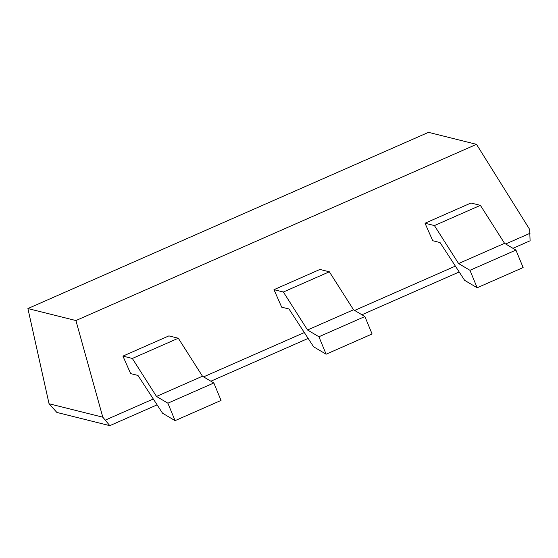 <?xml version="1.0" encoding="UTF-8"?>
<svg xmlns="http://www.w3.org/2000/svg" width="558" height="558" viewBox="0 0 558 558"><rect width="100%" height="100%" fill="white"/><g stroke="black" fill="none" stroke-linecap="round" stroke-linejoin="round"><path stroke-width="0.84" d="M480.389 205.351L470.987 203.007L425.022 223.228L434.417 225.578L480.389 205.351L504.558 243.33L515.934 250.089L523.132 267.547L477.16 287.768L464.626 280.325L440.053 242.556L432.729 240.728L425.022 223.228M477.16 287.768L469.962 270.309L515.934 250.089M469.962 270.309L458.585 263.55L504.558 243.33M458.585 263.55L434.417 225.578M329.346 271.795L319.943 269.444L273.978 289.672L283.373 292.015L329.346 271.795L353.514 309.774L364.89 316.532L372.088 333.984L326.116 354.204L313.582 346.769L289.009 308.999L281.685 307.165L273.978 289.672M326.116 354.204L318.918 336.753L364.89 316.532M318.918 336.753L307.542 329.994L353.514 309.774M307.542 329.994L283.373 292.015M178.302 338.239L168.9 335.888L122.934 356.109L132.33 358.459L178.302 338.239L202.47 376.218L213.847 382.969L221.045 400.428L175.072 420.648L162.545 413.206L137.966 375.436L130.642 373.609L122.934 356.109M175.072 420.648L167.874 403.19L213.847 382.969M167.874 403.19L156.498 396.438L202.47 376.218M156.498 396.438L132.33 358.459M157.105 404.85L109.807 425.656L102.805 417.189L75.909 320.55L476.504 144.341L529.661 229.422L530.1 240.777L512.955 248.317M102.805 417.189L49.048 403.755L56.867 412.432L109.807 425.656M459.192 271.969L361.912 314.761M308.149 338.413L210.868 381.205M476.504 144.341L428.495 132.344L27.9 308.553L49.048 403.755M75.909 320.55L27.9 308.553M105.378 420.076L153.297 398.998M203.579 376.873L304.34 332.554M354.623 310.436L455.384 266.11M505.667 243.992L530.051 233.265"/></g></svg>
